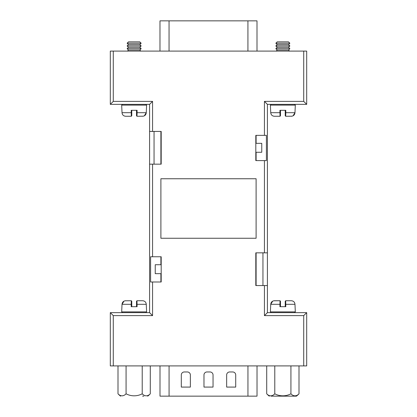 <?xml version="1.0" encoding="UTF-8"?>
<svg xmlns="http://www.w3.org/2000/svg" width="417" height="417" viewBox="0 0 417 417"><rect width="100%" height="100%" fill="white"/><g stroke="black" fill="none" stroke-linecap="round" stroke-linejoin="round"><path stroke-width="0.63" d="M159.982 51.098L159.982 20.85L256.997 20.85L256.997 51.098M126.07 365.902L126.07 393.804A17.201 8.601 -90 0 1 118.001 393.804L118.001 365.902M126.07 393.804A17.201 17.201 0 0 0 142.218 393.804A17.201 8.601 90 0 0 150.287 393.804L150.287 365.902M142.218 393.804L142.218 365.902M142.588 396.15L143.891 396.15M274.782 365.902L274.782 393.804A17.201 8.601 -90 0 1 266.713 393.804L266.713 365.902M274.782 393.804A17.201 17.201 0 0 0 290.93 393.804A17.201 8.601 90 0 0 298.999 393.804L298.999 365.902M290.93 393.804L290.93 365.902M271.113 396.15L296.419 396.15L271.113 396.15M257.018 365.902L257.018 396.15L160.003 396.15L160.003 365.902M213.045 374.987A3.023 3.023 0 0 0 210.022 371.964L206.999 371.964A3.023 3.023 0 0 0 203.976 374.987L203.976 387.08L213.045 387.08L213.045 374.987M190.371 374.987A3.023 3.023 0 0 0 187.348 371.964L184.324 371.964A3.023 3.023 0 0 0 181.301 374.987L181.301 387.08L190.371 387.08L190.371 374.987M235.72 387.08L235.72 374.987A3.023 3.023 0 0 0 232.696 371.964L229.673 371.964A3.023 3.023 0 0 0 226.65 374.987L226.65 387.08L235.72 387.08M160.894 256.763L160.894 264.738M160.894 273.661L160.894 281.991M256.106 135.363L256.106 143.339M256.106 152.262L256.106 160.592M152.559 281.991L161.191 281.991L161.191 256.763L150.6 256.763L150.6 281.991L152.559 281.991L152.559 315.617L113.283 315.617L113.283 365.902L110.312 365.902L110.312 312.641L149.588 312.641L149.588 164.162L161.191 164.162L161.191 131.433L149.588 131.433L149.588 104.359L110.312 104.359L110.312 51.098L113.283 51.098L113.283 101.383L110.312 104.359M264.441 135.363L255.809 135.363L255.809 160.592L266.4 160.592L266.4 135.363L264.441 135.363L264.441 101.383L303.717 101.383L303.717 51.098L306.688 51.098L306.688 104.359L267.412 104.359L267.412 252.832L255.809 252.832L255.809 285.562L267.412 285.562L267.412 312.641L306.688 312.641L306.688 365.902L303.717 365.902L303.717 315.617L306.688 312.641L306.688 365.902M113.283 365.902L303.717 365.902M303.717 51.098L113.283 51.098M160.894 238.253L256.106 238.253L256.106 178.747L160.894 178.747L160.894 238.253M152.559 315.617L149.588 312.641L141.134 312.641M113.283 315.617L110.312 312.641L127.451 312.641M113.283 101.383L152.559 101.383L149.588 104.359M264.441 101.383L267.412 104.359M303.717 101.383L306.688 104.359M303.717 315.617L264.441 315.617L267.412 312.641M160.894 152.262L161.191 152.262L161.191 164.162L160.894 164.162L160.894 131.433L161.191 131.433L161.191 143.339L160.894 143.339M256.106 264.738L255.809 264.738L255.809 252.832L256.106 252.832L256.106 285.562L255.809 285.562L255.809 273.661L256.106 273.661M125.043 300.798L131.308 300.74L131.204 304.311L122.025 304.311L123.979 301.152M136.526 306.688L136.526 301.194L136.979 300.74L142.578 300.74L136.979 300.74L137.084 306.688L131.204 306.688L131.204 304.311L131.762 304.311L131.762 306.688M125.705 300.74C123.505 300.912 122.275 302.101 122.025 304.311L121.675 311.885L146.612 311.885L145.856 312.641M143.239 300.798L144.303 301.152M145.971 302.919L146.263 304.311C146.013 302.106 144.788 300.918 142.578 300.74M146.612 311.885L146.263 304.311L136.526 304.311M131.308 300.74L131.762 301.194L131.762 304.311M256.106 281.991L255.809 281.991M161.191 160.592L160.894 160.592M255.809 256.763L256.106 256.763M160.894 135.363L161.191 135.363M267.412 252.832L267.412 285.562M149.588 164.162L149.588 131.433M255.809 160.592L255.809 135.363M161.191 256.763L161.191 281.991M160.894 131.433L154.05 131.433L154.05 164.162L160.894 164.162M256.106 285.562L262.95 285.562L262.95 252.832L256.106 252.832M255.809 152.262L261.761 152.262L261.761 143.339L255.809 143.339M161.191 264.738L155.239 264.738L155.239 273.661L161.191 273.661M285.238 306.688L285.238 301.194L285.692 300.74L291.306 300.74L285.692 300.74L285.796 306.688L279.916 306.688L280.021 300.74L274.422 300.74C272.218 300.912 270.987 302.101 270.737 304.311L270.388 311.885L295.325 311.885L294.569 312.641M291.957 300.798L293.021 301.152M294.683 302.919L294.975 304.311C294.725 302.106 293.5 300.918 291.295 300.74M273.761 300.798L280.021 300.74L280.474 301.194L280.474 306.688M295.325 311.885L294.975 304.311L285.238 304.311M280.474 304.311L270.737 304.311L272.697 301.152M143.239 116.202L136.979 116.26L137.084 112.689L146.263 112.689L144.303 115.848M131.762 110.307L131.762 115.806L131.308 116.26L125.705 116.26L131.308 116.26L131.204 110.307L137.084 110.307L137.084 112.689L136.526 112.689L136.526 110.307M142.578 116.26C144.782 116.088 146.013 114.894 146.263 112.689L146.612 105.115L121.675 105.115L122.431 104.359M125.043 116.202L123.979 115.848M122.317 114.081L122.025 112.689C122.275 114.894 123.5 116.082 125.705 116.26M134.144 47.314L139.794 47.314L141.155 48.674L127.128 48.674L128.488 47.314L134.144 47.314M127.128 48.674L128.488 50.035L139.794 50.035L141.155 48.674M134.144 41.872L139.794 41.872L141.155 43.232L127.128 43.232L128.488 41.872L134.144 41.872M127.128 43.232L128.488 44.593L139.794 44.593L141.155 43.232M128.488 44.593L127.128 45.953L141.155 45.953L139.794 44.593M121.675 105.115L122.025 112.689L131.762 112.689M136.979 116.26L136.526 115.806L136.526 112.689M291.957 116.202L285.692 116.26L285.796 112.689L294.975 112.689L293.021 115.848M280.474 110.307L280.474 115.806L280.021 116.26L274.422 116.26L280.021 116.26L279.916 110.307L285.796 110.307L285.796 112.689L285.238 112.689L285.238 110.307M291.295 116.26C293.495 116.088 294.725 114.894 294.975 112.689L295.325 105.115L270.388 105.115L271.144 104.359M273.761 116.202L272.697 115.848M271.029 114.081L270.737 112.689C270.987 114.894 272.212 116.082 274.422 116.26M282.856 47.314L288.512 47.314L289.872 48.674L275.846 48.674L277.206 47.314L282.856 47.314M275.846 48.674L277.206 50.035L288.512 50.035L289.872 48.674M282.856 41.872L288.512 41.872L289.872 43.232L275.846 43.232L277.206 41.872L282.856 41.872M275.846 43.232L277.206 44.593L288.512 44.593L289.872 43.232M277.206 44.593L275.846 45.953L289.872 45.953L288.512 44.593M270.388 105.115L270.737 112.689L280.474 112.689M285.692 116.26L285.238 115.806L285.238 112.689M169.052 20.85L169.052 51.098M247.927 20.85L247.927 51.098M247.948 396.15L247.948 365.902M169.073 396.15L169.073 365.902M152.559 164.162L152.559 256.763M264.441 315.617L264.441 285.562M264.441 252.832L264.441 160.592M152.559 101.383L152.559 131.433M147.707 396.15A22.169 22.169 0 0 0 150.287 393.804M118.001 393.804A22.169 22.169 0 0 0 120.581 396.15M266.713 393.804A22.169 22.169 0 0 0 269.299 396.15M296.419 396.15A22.169 22.169 0 0 0 298.999 393.804M121.675 311.885L122.431 312.641M270.388 311.885L271.144 312.641M139.794 47.314L141.155 45.953M128.488 47.314L127.128 45.953M128.488 50.035L127.43 51.098M139.794 50.035L140.857 51.098M146.612 105.115L145.856 104.359M288.512 47.314L289.872 45.953M277.206 47.314L275.846 45.953M277.206 50.035L276.143 51.098M288.512 50.035L289.57 51.098M295.325 105.115L294.569 104.359"/></g></svg>
